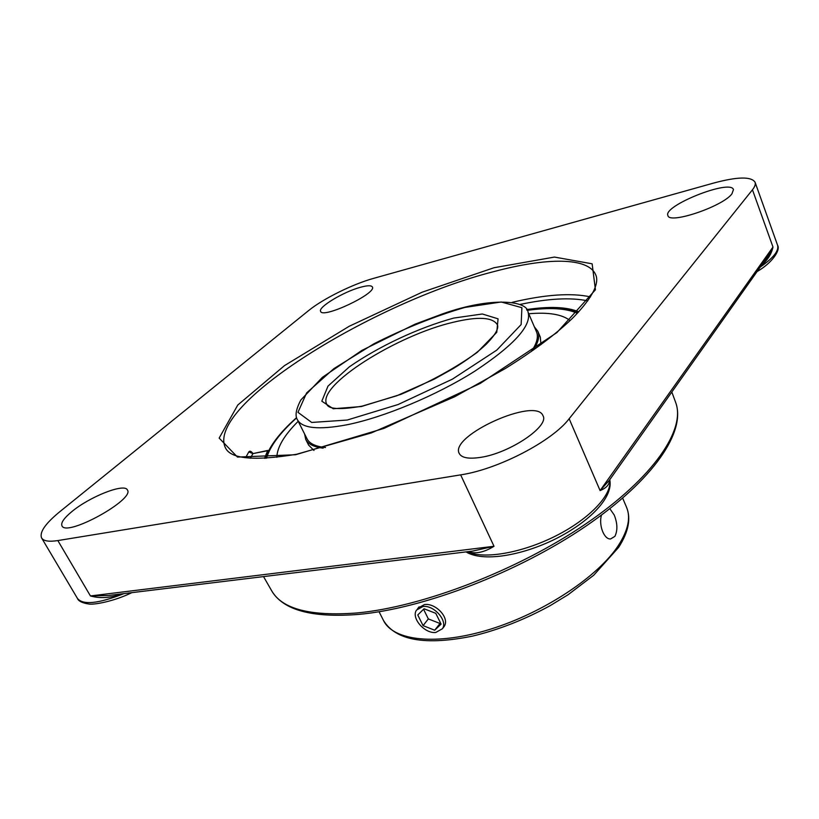 <?xml version="1.0" encoding="UTF-8"?>
<svg xmlns="http://www.w3.org/2000/svg" width="819" height="819" viewBox="0 0 819 819"><rect width="100%" height="100%" fill="white"/><g stroke="black" fill="none" stroke-linecap="round" stroke-linejoin="round"><path stroke-width="1.23" d="M470.464 551.371L471.324 552.518C478.009 553.583 485.565 551.504 494.011 546.283L472.543 551.115M108.64 595.474L90.438 595.945C98.669 598.269 107.524 598.116 117.015 595.474L116.329 594.543M609.305 480.333L600.092 490.571C606.408 488.011 609.541 484.51 609.49 480.067M761.568 265.243C767.751 259.961 771.549 253.89 772.982 247.031L768.304 255.723L609.101 480.62M569.154 418.734C552.241 441.165 497.983 469.369 460.647 474.866L57.842 540.571C48.956 541.943 43.54 541.083 41.605 537.96C39.261 532.33 45.362 523.546 59.91 511.619L308.579 310.606C322.799 298.935 352.887 284.039 373.577 278.368L713.584 183.077C737.448 176.658 751.269 176.372 755.067 182.227C755.753 184.203 754.883 186.722 752.456 189.793L772.982 247.031L600.092 490.571L569.154 418.734L752.456 189.793M252.825 453.378C251.116 451.115 249.775 450.624 248.802 451.924L245.587 457.719M71.693 511.742C89.578 496.693 124.58 482.893 127.365 489.926C135.401 499.221 66.431 537.346 61.978 525.87C60.688 522.891 63.933 518.181 71.693 511.742M360.749 287.193C367.465 285.381 371.335 285.299 372.358 286.947C377.149 293.294 322.543 319.103 320.618 311.394C317.69 307.258 343.796 291.625 360.749 287.193M731.93 193.857C722.645 206.583 668.959 224.549 667.915 215.551C662.571 205.907 730.702 178.767 733.466 189.609L731.93 193.857M480.835 457.33C468.806 459.193 461.609 457.903 459.224 453.46C449.232 435.759 536.21 396.539 542.997 415.745C549.641 426.105 509.93 453.05 480.835 457.33M267.874 450.43L252.938 453.603L248.802 451.924M264.527 458.333L267.608 450.726L268.54 450.798M526.597 309.582C549.508 306.152 566.902 306.89 578.777 311.804M609.838 508.691L614.219 514.997C617.516 523.321 617.741 530.446 614.895 536.363L610.554 538.963C603.982 539.547 598.464 524.846 601.494 515.069M418.233 607.954L424.457 604.576C435.626 602.753 450.235 618.13 444.093 626.576L443.13 627.825M297.358 419.635C302.068 428.368 318.591 430.077 346.928 424.785C383.845 417.403 436.394 395.485 474.764 371.202C514.291 345.045 532.043 325.338 528.03 312.08C527.416 300.778 492.106 296.386 442.772 313.8L415.059 324.17L361.834 350.44L322.43 377.293L300.88 399.938C296.038 409.091 294.871 415.663 297.358 419.635L307.012 438.769C309.449 443.622 315.622 446.539 325.512 447.522M531.296 351.566C536.895 343.356 538.626 336.763 536.476 331.767L528.03 312.08M533.292 350.163C538.37 342.362 539.864 336.056 537.796 331.234L534.357 326.822M304.586 433.968L305.753 439.445C308.118 444.123 313.912 447.031 323.147 448.157M570.085 320.577C562.151 314.322 548.372 312.049 528.757 313.769M298.188 421.283C284.265 435.206 277.139 447.215 276.832 457.319M540.96 344.635L540.294 337.07L537.796 331.234M305.753 439.445L308.62 445.106L313.994 450.47M435.79 632.452C424.662 633.906 410.81 617.843 416.543 610.063L422.932 606.5C433.968 604.842 448.034 620.935 442.434 628.746L435.79 632.452M434.684 630.221L423.075 625.634L417.762 614.967L424.058 608.763L435.78 613.329L441.093 624.109L434.684 630.221L440.489 622.88M423.556 609.254L428.337 618.918L439.895 623.443M423.075 625.634L428.337 618.918M468.519 551.607L471.324 552.518M460.647 474.866L494.011 546.283L90.438 595.945L57.842 540.571M117.015 595.474L120.905 593.98M755.067 182.227L777.569 245.239C779.156 250.696 773.402 257.965 760.298 267.035M225.358 447.676C205.497 405.497 374.692 301.648 493.857 271.611C546.119 257.586 588.349 256.859 595.782 274.949C597.225 278.225 600.675 289.701 572.481 318.274C556.173 333.998 533.742 350.778 505.21 368.601L454.617 396.795L371.294 432.944L296.662 454.248C254.259 461.21 230.487 459.019 225.358 447.676M295.536 454.75L384.009 428.388L480.241 383.415L556.9 332.596L595.423 289.793L592.137 263.81L554.453 257.074L493.98 267.741L422.184 292.178L349.211 326.269L284.51 365.602L237.776 405.026L219.154 438.093L237.469 457.063L295.536 454.75M590.479 296.898C571.334 292.7 545.239 294.512 512.192 302.334M250.358 458.22L252.938 453.603L267.608 450.726M519.86 304.484C548.146 298.485 570.792 297.277 587.796 300.87M271.724 590.878C283.22 610.175 312.141 618.028 358.487 614.414C423.751 608.619 518.611 572.205 586.24 525.921C653.869 479.586 686.291 431.418 675.675 402.508L675.675 402.508C685.902 429.176 654.053 477.375 585.728 523.925C517.577 570.423 421.877 607.114 356.593 612.991C310.442 616.431 282.156 609.06 271.724 590.878L263.534 576.596M609.705 479.76C612.653 494.205 590.141 518.55 556.091 535.769C522.102 553.06 483.568 559.582 467.209 551.76M123.976 593.601C98.444 603.695 82.924 605.292 77.416 598.382C78.44 601.085 82.105 602.938 88.401 603.951C93.417 605.118 113.78 601.484 131.89 592.639M347.236 420.034L311.691 422.45L297.962 412.326L306.613 392.925L333.927 368.611L373.986 343.755C404.893 328.163 435.186 316.062 464.875 307.432L501.218 301.996L521.898 307.688L521.14 324.57L496.744 350.153L452.395 379.156L398.085 404.535L347.236 420.034M361.322 406.541L400.788 394.389C430.139 381.849 455.63 367.844 477.252 352.365L496.764 332.33L498.065 318.826L482.34 313.994L453.767 318.069C418.908 327.59 378.88 346.294 349.314 366.871L327.999 386.107L321.816 401.187L333.241 408.753L361.322 406.541M326.771 404.269C316.206 385.933 397.072 335.053 453.603 322.184C478.142 316.329 492.721 317.178 497.348 324.733C497.768 325.675 500.051 330.282 486.056 344.4C477.989 352.037 467.065 360.084 453.286 368.54L434.111 379.217L396.713 395.792L362.233 406.122C340.479 409.909 328.654 409.295 326.771 404.269M266.554 458.231C269.871 446.468 279.76 433.138 296.212 418.253L296.632 417.874M527.088 310.391C549.365 307.258 566.134 308.22 577.385 313.278M383.568 620.618C395.833 640.468 425.419 645.638 472.348 636.148C498.628 629.842 524.6 619.655 550.266 605.599L568.079 594.727L593.703 575.255L618.673 547.317C628.511 531.92 631.152 518.581 626.566 507.309C630.855 517.424 628.214 530.016 618.652 545.055C598.648 576.197 544.277 612.489 490.509 629.166C436.691 645.966 393.386 640.867 383.568 620.618L379.064 611.752M108.651 595.474L472.604 551.105M252.999 453.357L252.191 453.327L252.559 453.716M675.675 402.508L671.826 392.014M609.756 479.688C613.615 497.143 589.915 521.662 555.415 538.974C520.71 556.111 482.483 562.049 466.062 551.904M777.569 245.239C780.794 250.174 772.071 262.96 757.063 271.601M41.605 537.96L77.416 598.382M265.387 458.292C269.605 446.099 279.596 432.923 295.362 418.734L296.56 417.659M527.016 310.196C548.75 306.971 565.806 307.719 578.194 312.428M626.566 507.309L622.675 498.157M419.123 606.838L417.485 608.875M444.093 626.576L442.434 628.746"/></g></svg>
